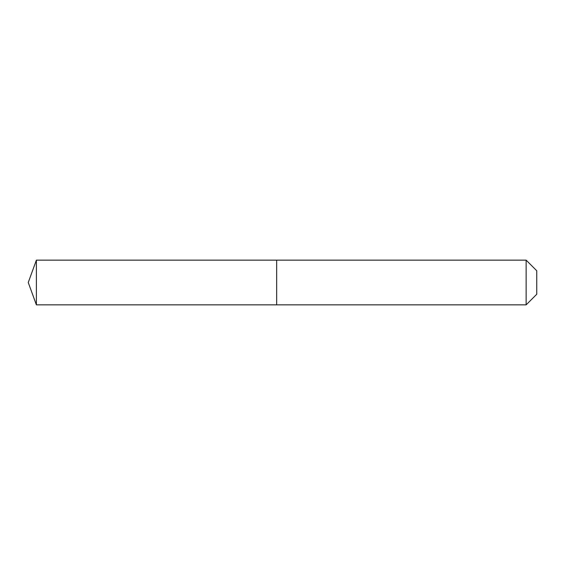 <?xml version="1.0" encoding="UTF-8"?>
<svg xmlns="http://www.w3.org/2000/svg" width="565" height="565" viewBox="0 0 565 565"><rect width="100%" height="100%" fill="white"/><g stroke="black" fill="none" stroke-linecap="round" stroke-linejoin="round"><path stroke-width="0.85" d="M28.25 282.5L36.386 260.147L526.135 260.147L536.75 270.762L536.75 294.238L526.135 304.853L36.386 304.853L28.25 282.5L36.386 304.853L36.386 260.147M536.75 294.238L526.135 304.853L276.666 304.853L276.666 260.147L276.666 304.853L36.386 304.853M526.135 304.853L526.135 260.147"/></g></svg>
